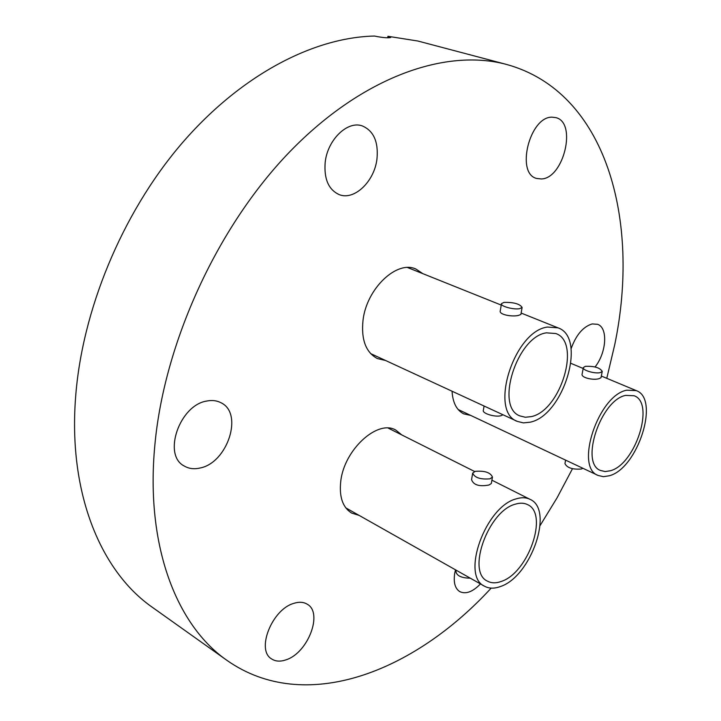 <?xml version="1.0" encoding="UTF-8"?>
<svg xmlns="http://www.w3.org/2000/svg" width="721" height="721" viewBox="0 0 721 721"><rect width="100%" height="100%" fill="white"/><g stroke="black" fill="none" stroke-linecap="round" stroke-linejoin="round"><path stroke-width="1.08" d="M422.903 273.692L415.882 269.032C396.829 259.939 366.592 288.598 363.024 320.214C361.05 339.564 365.817 352.344 377.344 358.562L385.519 360.464M401.831 434.952L395.766 430.067C377.687 419.198 344.223 449.58 340.772 481.168C339.05 496.796 342.664 507.431 351.641 513.073L359.103 515.389M571.077 348.766C576.079 334.941 583.118 326.667 592.184 323.927L597.592 324.306C608.173 327.74 606.532 352.587 595.077 366.953M541.327 178.961L536.685 178.457C515.479 173.698 529.593 116.432 552.088 117.181L555.801 117.613C577.278 122.372 563.723 178.592 541.327 178.961M325.189 162.315C327.496 139.721 347.639 120.317 362.384 125.95C373.712 130.907 378.57 141.938 376.957 159.035C374.379 181.557 354.191 200.862 339.158 194.598C328.533 189.686 323.873 178.925 325.189 162.315M200.041 468.019C194.156 469.38 188.902 468.731 184.306 466.054C162.234 455.113 179.619 404.823 206.999 401.002C212.262 399.993 216.958 400.588 221.086 402.796C243.671 413.367 227.503 462.873 200.041 468.019M286.291 659.733C280.487 661.815 275.575 661.536 271.538 658.886C255.919 650.018 272.024 609.434 293.654 603.405C299.035 601.656 303.595 601.945 307.344 604.27C323.197 612.931 308.002 652.757 286.291 659.733M480.456 583.92C472.742 591.878 465.856 594.455 459.8 591.635C455.068 588.579 453.365 582.514 454.69 573.456L455.483 569.815M491.145 588.129C413.791 672.36 304.785 715.034 227.052 660.436C176.807 625.693 145.291 546.284 154.826 445.47C164.091 342.655 217.652 226.115 290.148 151.374C362.825 76.57 445.866 48.127 506.421 64.412C606.631 91.765 640.581 220.473 614.788 344.449L606.776 378.318M572.456 468.74L557.135 497.715L540.101 525.537M227.052 660.436L152.492 607.397C101.355 571.933 68.324 494.408 75.534 398.154C81.797 310.994 121.732 214.173 180.656 144.795C239.778 75.516 312.959 37.411 374.451 36.05C382.472 37.663 387.889 38.141 390.683 37.492L387.934 36.284L417.964 41.043L506.421 64.412M387.736 37.807L387.934 36.284M452.049 391.215C452.761 402.715 456.663 410.267 463.756 413.872L470.705 415.413M609.344 475.761L603.423 476.68L598.16 475.472C574.439 467.46 598.304 395.288 626.738 390.187L636.219 390.602C660.202 398.641 637.779 468.506 609.344 475.761M602.242 371.423L600.341 372.586C595.068 374.073 581.901 370.134 583.37 367.521L585.335 366.34C594.338 365.998 599.971 367.683 602.242 371.423L601.008 377.696L599.151 378.633C593.798 380.526 580.441 377.813 582.171 373.802L583.316 367.818M565.606 460.133L564.949 463.576C567.048 467.866 572.546 469.677 581.432 469.001L582.874 468.262M610.363 470.759C635.408 464.477 655.227 402.823 634.12 395.748L625.675 395.387C600.629 399.993 579.702 463.45 600.593 470.498L605.189 471.552L610.363 470.759M500.347 586.552C494.3 588.778 489.027 588.669 484.539 586.227C460.575 575.935 485.593 506.34 516.281 498.842C521.526 497.229 526.105 497.4 530.034 499.338C554.332 509.468 531.107 576.782 500.347 586.552M492.452 477.05L490.028 478.816C480.51 479.627 474.724 477.735 472.67 473.147L475.166 471.354C484.656 470.561 490.415 472.462 492.452 477.05L491.316 483.539L488.946 485.017C479.276 486.81 473.481 485.017 471.57 479.645L472.606 473.553M456.177 570.212L455.942 571.618C456.781 575.863 461.566 578.044 470.281 578.179M501.284 581.432C528.367 572.943 548.915 513.532 527.529 504.601C524.05 502.87 519.976 502.726 515.317 504.177C488.279 510.901 466.343 572.086 487.459 581.135C491.389 583.262 495.994 583.361 501.284 581.432M530.205 422.182L523.455 422.903L517.345 421.397C488.676 411.7 513.992 331.065 547.482 327.055L558.045 327.857C587.2 337.464 563.651 415.503 530.205 422.182M522.112 307.434L519.697 308.669C513.703 309.94 500.013 306.155 501.474 303.649L503.97 302.396C513.74 302.189 519.787 303.874 522.112 307.434L520.886 314.464L518.525 315.392C512.46 317.06 498.572 314.716 500.284 310.688L501.428 303.947M484.079 406.022L483.358 410.267C481.817 413.34 495.102 417.45 501.032 415.702L503.015 414.773M531.215 416.63C560.677 410.88 581.505 342.015 555.855 333.544L546.437 332.841C516.93 336.518 494.732 407.41 520.003 415.936L525.33 417.252L531.215 416.63M458.132 409.492L598.16 475.472M570.951 363.366L583.19 368.476M601.332 376.047L636.219 390.602M345.783 507.863L484.539 586.227M388.213 428.112L474.652 471.525M491.902 480.186L530.034 499.338M370.576 353.56L517.345 421.397M407.581 267.545L501.23 305.082M521.13 313.058L558.045 327.857"/></g></svg>
